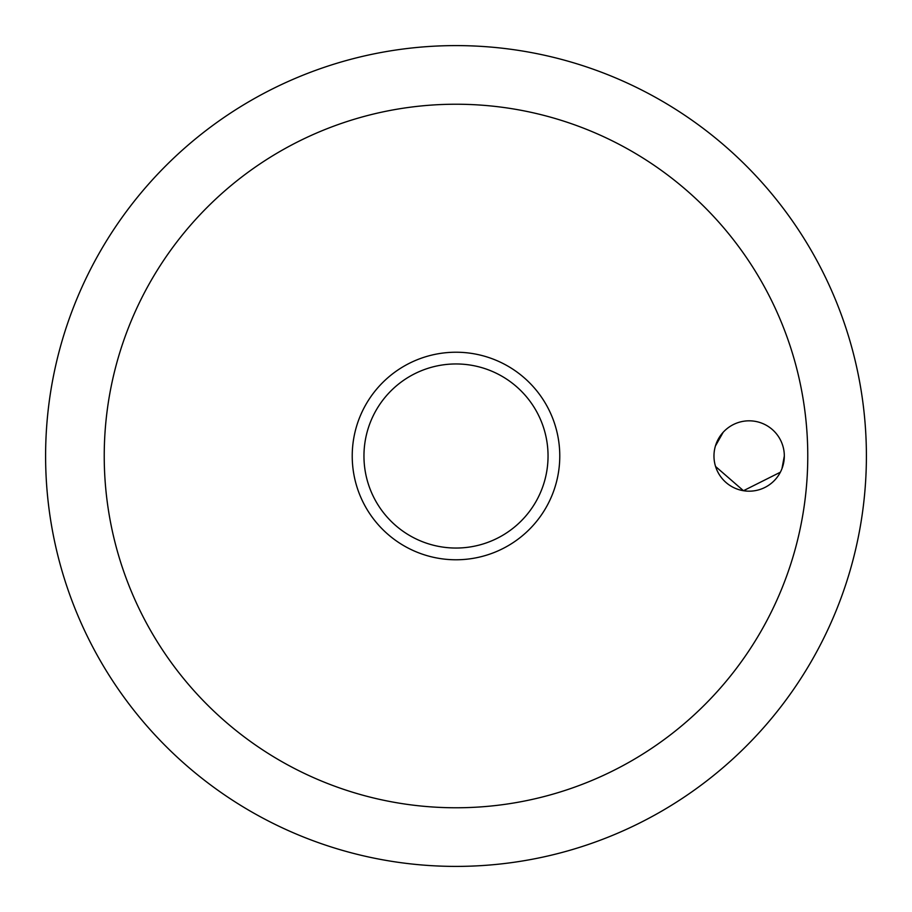 <?xml version="1.0" encoding="UTF-8"?>
<svg xmlns="http://www.w3.org/2000/svg" width="912" height="912" viewBox="0 0 912 912"><rect width="100%" height="100%" fill="white"/><g stroke="black" fill="none" stroke-linecap="round" stroke-linejoin="round"><path stroke-width="1.37" d="M104.23 456A351.77 351.77 0 0 0 456 807.77A351.77 351.77 0 0 0 807.77 456A351.77 351.77 0 0 0 456 104.23A351.77 351.77 0 0 0 104.23 456M45.6 456A410.4 410.4 0 0 0 456 866.4A410.4 410.4 0 0 0 866.4 456A410.4 410.4 0 0 0 456 45.6A410.4 410.4 0 0 0 45.6 456A410.4 410.4 0 0 0 456 866.4A410.4 410.4 0 0 0 866.4 456A410.4 410.4 0 0 0 456 45.6A410.4 410.4 0 0 0 45.6 456M723.182 432.265L715.418 446.014M713.971 456A35.18 35.18 0 0 1 749.14 420.82A35.18 35.18 0 0 1 784.32 456A35.18 35.18 0 0 1 749.14 491.18A35.18 35.18 0 0 1 713.971 456M456 559.774A103.774 103.774 0 0 0 559.774 456A103.774 103.774 0 0 0 456 352.226A103.774 103.774 0 0 0 352.226 456A103.774 103.774 0 0 0 456 559.774A103.774 103.774 0 0 1 352.226 456A103.774 103.774 0 0 1 456 352.226M715.578 466.511L743.462 490.713L780.364 472.211M781.972 468.631L784.32 456M548.044 456A92.044 92.044 0 0 0 456 363.956A92.044 92.044 0 0 0 363.956 456A92.044 92.044 0 0 0 456 548.044A92.044 92.044 0 0 0 548.044 456"/></g></svg>
